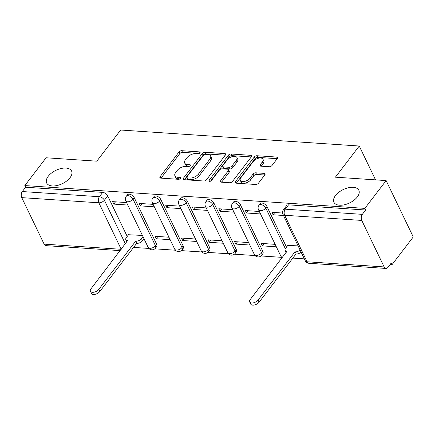 <?xml version="1.0" encoding="UTF-8"?>
<svg xmlns="http://www.w3.org/2000/svg" width="435" height="435" viewBox="0 0 435 435"><rect width="100%" height="100%" fill="white"/><g stroke="black" fill="none" stroke-linecap="round" stroke-linejoin="round"><path stroke-width="0.65" d="M199.931 152.919A1.484 0.794 -25.7 0 0 200.1 152.201A1.484 0.794 -25.7 0 0 199.496 151.886L181.748 150.695A2.121 1.136 -25.7 0 0 179.03 151.951L160.14 176.637A2.121 1.136 -25.7 0 0 159.901 177.665A2.121 1.136 -25.7 0 0 160.76 178.116L178.508 179.307A1.484 0.794 -25.7 0 0 180.411 178.426A1.484 0.794 -25.7 0 0 180.579 177.703A1.484 0.794 -25.7 0 0 179.976 177.388L177.681 177.235A6.786 3.638 -25.7 0 1 174.924 175.789A6.786 3.638 -25.7 0 1 175.691 172.488L177.268 170.433A6.786 3.638 -25.7 0 1 185.973 166.404L188.268 166.556A1.484 0.794 -25.7 0 0 190.171 165.675A1.484 0.794 -25.7 0 0 190.34 164.952A1.484 0.794 -25.7 0 0 189.736 164.637L187.441 164.484A6.786 3.638 -25.7 0 1 184.685 163.038A6.786 3.638 -25.7 0 1 185.451 159.737L187.028 157.677A6.786 3.638 -25.7 0 1 195.728 153.647L198.028 153.805A1.484 0.794 -25.7 0 0 199.931 152.919M335.494 195.543A13.822 7.406 -25.7 0 0 333.928 202.264A13.822 7.406 -25.7 0 0 344.406 204.771A13.822 7.406 -25.7 0 0 357.276 197.001A13.822 7.406 -25.7 0 0 358.837 190.28A13.822 7.406 -25.7 0 0 348.359 187.773A13.822 7.406 -25.7 0 0 335.494 195.543M48.231 176.278A13.822 7.406 -25.7 0 0 46.665 182.999A13.822 7.406 -25.7 0 0 57.143 185.506A13.822 7.406 -25.7 0 0 70.013 177.736A13.822 7.406 -25.7 0 0 71.574 171.009A13.822 7.406 -25.7 0 0 61.096 168.508A13.822 7.406 -25.7 0 0 48.231 176.278M269.314 166.73A2.121 1.136 -25.7 0 0 272.033 165.469L277.334 158.547A2.121 1.136 -25.7 0 0 277.573 157.513A2.121 1.136 -25.7 0 0 276.714 157.062L257.003 155.741A2.121 1.136 -25.7 0 0 254.279 156.997L235.389 181.683A2.121 1.136 -25.7 0 0 235.15 182.711A2.121 1.136 -25.7 0 0 236.009 183.162L255.72 184.489A2.121 1.136 -25.7 0 0 258.444 183.227L264.844 174.865A2.121 1.136 -25.7 0 0 265.084 173.831A2.121 1.136 -25.7 0 0 264.224 173.38L255.785 172.815A2.121 1.136 -25.7 0 0 253.067 174.071L249.891 178.219A5.671 3.04 -25.7 0 1 244.611 181.411A5.671 3.04 -25.7 0 1 240.316 180.378A5.671 3.04 -25.7 0 1 240.957 177.621L253.393 161.374A5.671 3.04 -25.7 0 1 258.673 158.182A5.671 3.04 -25.7 0 1 262.968 159.215A5.671 3.04 -25.7 0 1 262.332 161.972L260.255 164.68A2.121 1.136 -25.7 0 0 260.016 165.713A2.121 1.136 -25.7 0 0 260.88 166.165L269.314 166.73M24.833 185.576L46.105 157.774L96.82 161.178L120.664 130.022L359.256 146.024L335.412 177.175L386.128 180.579L364.851 208.376L24.833 185.576L25.621 187.219L22.305 191.547L99.397 196.718A4.317 2.507 37.4 0 1 104.384 200.236L125.383 243.872M225.384 155.061A2.121 1.136 -25.7 0 0 225.624 154.028A2.121 1.136 -25.7 0 0 224.764 153.577L205.054 152.255A2.121 1.136 -25.7 0 0 202.329 153.517L183.439 178.198A2.121 1.136 -25.7 0 0 183.2 179.231A2.121 1.136 -25.7 0 0 184.059 179.682L203.77 181.003A2.121 1.136 -25.7 0 0 206.494 179.742L225.384 155.061M231.028 153.995L250.739 155.322A2.121 1.136 -25.7 0 1 251.599 155.773A2.121 1.136 -25.7 0 1 251.359 156.801L232.469 181.487A2.121 1.136 -25.7 0 1 229.745 182.743L221.312 182.178A2.121 1.136 -25.7 0 1 220.453 181.727A2.121 1.136 -25.7 0 1 220.692 180.694L228.353 170.683A2.121 1.136 -25.7 0 0 228.592 169.655A2.121 1.136 -25.7 0 0 227.733 169.204L222.133 168.829A2.121 1.136 -25.7 0 0 219.414 170.085L211.437 180.509A1.484 0.794 -25.7 0 1 210.056 181.341A1.484 0.794 -25.7 0 1 208.93 181.074A1.484 0.794 -25.7 0 1 209.099 180.351L228.304 155.257A2.121 1.136 -25.7 0 1 231.028 153.995L231.817 155.643L251.251 156.943M386.128 180.579L413.25 236.939L391.973 264.741L390.026 264.61M133.572 247.412L148.884 248.434M154.784 248.831L175.43 250.217M181.335 250.614L201.981 251.995M207.881 252.392L228.527 253.779M234.432 254.176L255.073 255.557M260.978 255.954L281.624 257.341M292.858 258.091L304.348 258.863M364.851 208.376L365.639 210.023L362.328 214.352A4.317 2.648 93.8 0 0 361.768 220.431L384.148 266.932A4.317 2.648 93.8 0 0 385.997 268.449A4.317 2.648 93.8 0 0 387.868 267.427L391.185 263.093L391.973 264.741M25.621 187.219L102.714 192.39A4.317 2.507 37.4 0 1 107.695 195.902L127.216 236.455M120.218 250.625L45.979 245.644A4.317 2.648 -86.2 0 1 44.131 244.133L21.75 197.631A4.317 2.648 -86.2 0 1 22.305 191.547M153.147 204.358L139.146 203.417L140.331 205.885L142.071 203.613M168.959 237.222L154.963 236.281L156.149 238.744L157.883 236.477M179.693 206.136L165.697 205.2L166.882 207.664L168.617 205.396M195.511 239L181.509 238.065L182.695 240.528L184.435 238.26M206.239 207.919L192.243 206.978L193.428 209.442L195.163 207.174M222.057 240.783L208.06 239.843L209.246 242.306L210.98 240.038M232.79 209.697L218.789 208.762L219.979 211.225L221.714 208.958M248.608 242.561L234.606 241.621L235.792 244.089L237.532 241.816M259.336 211.481L245.34 210.54L246.525 213.003L248.26 210.736M275.154 244.345L261.152 243.404L262.343 245.867L264.078 243.6M282.532 213.036L271.886 212.318L273.071 214.787L274.811 212.519M298.1 245.884L287.818 245.422M266.987 206.587L265.807 208.12A4.317 2.507 37.4 0 0 262.376 204.994A4.317 2.507 37.4 0 0 258.977 205.271L260.152 203.732A4.317 2.507 -142.6 0 1 263.55 203.46A4.317 2.507 -142.6 0 1 266.987 206.587L286.502 247.14M240.435 204.803L239.261 206.342A4.317 2.507 37.4 0 0 235.824 203.216A4.317 2.507 37.4 0 0 232.426 203.488L233.606 201.954A4.317 2.507 -142.6 0 1 237.004 201.677A4.317 2.507 -142.6 0 1 240.435 204.803L262.816 251.305L261.642 252.844A4.317 2.507 37.4 0 1 261.669 255.242L262.843 253.703A4.317 2.507 -142.6 0 0 262.816 251.305M213.889 203.025L212.715 204.559A4.317 2.507 37.4 0 0 209.278 201.438A4.317 2.507 37.4 0 0 205.88 201.709L207.055 200.171A4.317 2.507 -142.6 0 1 210.453 199.899A4.317 2.507 -142.6 0 1 213.889 203.025L236.27 249.527L235.096 251.066A4.317 2.507 37.4 0 1 235.117 253.458L236.297 251.925A4.317 2.507 -142.6 0 0 236.27 249.527M187.344 201.242L186.164 202.781A4.317 2.507 37.4 0 0 182.727 199.654A4.317 2.507 37.4 0 0 179.334 199.926L180.509 198.393A4.317 2.507 -142.6 0 1 183.907 198.121A4.317 2.507 -142.6 0 1 187.344 201.242L209.719 247.743L208.544 249.282A4.317 2.507 37.4 0 1 208.572 251.68L209.746 250.141A4.317 2.507 -142.6 0 0 209.719 247.743M160.792 199.464L159.618 201.003A4.317 2.507 37.4 0 0 156.181 197.876A4.317 2.507 37.4 0 0 152.783 198.148L153.957 196.609A4.317 2.507 -142.6 0 1 157.356 196.337A4.317 2.507 -142.6 0 1 160.792 199.464L183.173 245.965L181.999 247.504A4.317 2.507 37.4 0 1 182.026 249.897L183.2 248.363A4.317 2.507 -142.6 0 0 183.173 245.965M134.246 197.686L133.072 199.219A4.317 2.507 37.4 0 0 129.635 196.093A4.317 2.507 37.4 0 0 126.237 196.364L127.411 194.831A4.317 2.507 -142.6 0 1 130.81 194.559A4.317 2.507 -142.6 0 1 134.246 197.686L156.627 244.187L155.447 245.721A4.317 2.507 37.4 0 1 155.474 248.119L156.654 246.58A4.317 2.507 -142.6 0 0 156.627 244.187M359.256 146.024L375.541 179.867M126.596 202.579L112.6 201.639L113.785 204.102L115.52 201.835M142.414 235.438L128.526 234.737M156.149 238.744L170.15 239.685M182.695 240.528L196.696 241.468M209.246 242.306L223.242 243.247M235.792 244.089L249.793 245.025M262.343 245.867L276.339 246.808M113.785 204.102L127.781 205.043M365.639 210.023L288.546 204.852A4.317 2.507 -142.6 0 0 286.698 205.51L283.386 209.844A4.317 2.507 37.4 0 1 285.235 209.181L362.328 214.352M140.331 205.885L154.333 206.821M166.882 207.664L180.878 208.604M193.428 209.442L207.43 210.382M219.979 211.225L233.976 212.166M246.525 213.003L260.522 213.944M273.071 214.787L283.473 215.483M184.685 163.038L185.479 164.68A6.786 3.638 -25.7 0 0 188.23 166.126L187.441 164.484M189.535 166.213L188.23 166.126M174.924 175.789L175.718 177.431A6.786 3.638 -25.7 0 0 178.47 178.877L177.681 177.235M179.775 178.964L178.47 178.877M199.295 153.457L182.537 152.337A2.121 1.136 -25.7 0 0 179.818 153.593L161.037 178.138M225.276 155.203L205.842 153.898A2.121 1.136 -25.7 0 0 203.123 155.159L184.342 179.698M205.418 154.3A1.484 0.794 -25.7 0 0 203.515 155.181L186.936 176.844A1.484 0.794 -25.7 0 0 186.767 177.567A1.484 0.794 -25.7 0 0 187.371 177.882L189.791 178.045A6.786 3.638 -25.7 0 0 198.496 174.016L209.828 159.21A6.786 3.638 -25.7 0 0 210.594 155.909A6.786 3.638 -25.7 0 0 207.843 154.463L205.418 154.3M186.767 177.567L187.556 179.209A1.484 0.794 -25.7 0 0 188.159 179.53L187.371 177.882M210.594 155.909L211.388 157.552A6.786 3.638 -25.7 0 1 210.622 160.852L199.284 175.658A6.786 3.638 -25.7 0 1 190.579 179.688L188.159 179.53M221.589 182.2L229.142 172.331A2.121 1.136 -25.7 0 0 229.381 171.298L228.592 169.655M210.502 181.199L229.098 156.899L228.304 155.257M236.303 160.297A5.671 3.04 -25.7 0 0 236.944 157.541A5.671 3.04 -25.7 0 0 232.643 156.513A5.671 3.04 -25.7 0 0 227.364 159.699L222.981 165.425A2.121 1.136 -25.7 0 0 222.742 166.453A2.121 1.136 -25.7 0 0 223.606 166.909L229.201 167.285A2.121 1.136 -25.7 0 0 231.92 166.023L236.303 160.297L237.091 161.94A5.671 3.04 -25.7 0 0 237.733 159.183L236.944 157.541M222.742 166.453L223.536 168.1A2.121 1.136 -25.7 0 0 224.395 168.552L223.606 166.909M237.091 161.94L232.709 167.665A2.121 1.136 -25.7 0 1 229.99 168.927L224.395 168.552M231.817 155.643A2.121 1.136 -25.7 0 0 229.098 156.899M262.968 159.215L263.762 160.858A5.671 3.04 -25.7 0 1 263.121 163.614L261.158 166.181M240.316 180.378L241.104 182.026A5.671 3.04 -25.7 0 0 245.405 183.053A5.671 3.04 -25.7 0 0 250.685 179.862L249.891 178.219M264.736 175.006L256.579 174.457A2.121 1.136 -25.7 0 0 253.861 175.718L250.685 179.862M277.225 158.688L257.792 157.383A2.121 1.136 -25.7 0 0 255.073 158.644L236.292 183.184M144.023 238.782L142.506 240.756A4.317 2.316 154.3 0 1 136.965 243.323L135.938 241.186A4.317 2.316 -25.7 0 0 141.478 238.619L142.995 236.645M128.695 234.519L126.335 237.602A4.317 2.316 -25.7 0 0 125.845 239.707A4.317 2.316 -25.7 0 0 127.596 240.626L90.969 288.84A4.97 2.664 -25.7 0 0 90.404 291.26A4.97 2.664 -25.7 0 0 94.172 292.157A4.97 2.664 -25.7 0 0 98.794 289.367L135.682 241.169M136.71 243.306L99.822 291.504A4.97 2.664 154.3 0 1 95.2 294.294A4.97 2.664 154.3 0 1 91.432 293.391L90.404 291.26M126.9 241.893A4.317 2.316 154.3 0 1 126.873 241.844L125.845 239.707M301.123 252.159A4.317 2.316 154.3 0 1 296.251 254.007L295.224 251.87A4.317 2.316 -25.7 0 0 300.096 250.022M287.981 245.204L285.621 248.287A4.317 2.316 -25.7 0 0 285.132 250.391A4.317 2.316 -25.7 0 0 286.888 251.31L250.255 299.525A4.97 2.664 -25.7 0 0 249.695 301.939A4.97 2.664 -25.7 0 0 253.458 302.842A4.97 2.664 -25.7 0 0 258.085 300.047L294.968 251.854M295.996 253.986L259.113 302.184A4.97 2.664 154.3 0 1 254.486 304.978A4.97 2.664 154.3 0 1 250.723 304.076L249.695 301.939M286.187 252.577A4.317 2.316 154.3 0 1 286.159 252.523L285.132 250.391M199.969 152.87L199.496 151.886M180.449 178.372L179.976 177.388M190.209 165.621L189.736 164.637M361.768 220.431L284.675 215.265L307.056 261.767L384.148 266.932M107.695 195.902L104.384 200.236A4.317 2.316 -25.7 0 1 98.843 202.797L21.75 197.631M44.131 244.133L121.224 249.298L98.843 202.797A4.317 2.648 -86.2 0 1 99.397 196.718L102.714 192.39M258.977 205.271A4.317 4.317 0 0 0 258.515 209.768A4.317 2.316 154.3 0 0 260.266 210.687A4.317 2.316 154.3 0 0 265.807 208.12L285.344 248.706M232.426 203.488A4.317 4.317 0 0 0 231.964 207.984A4.317 2.316 154.3 0 0 233.72 208.909A4.317 2.316 154.3 0 0 239.261 206.342L261.642 252.844A4.317 2.316 154.3 0 1 256.101 255.41A4.317 2.316 -25.7 0 1 254.344 254.486A4.317 4.317 0 0 0 261.669 255.242M205.88 201.709A4.317 4.317 0 0 0 205.418 206.206A4.317 2.316 154.3 0 0 207.174 207.125A4.317 2.316 154.3 0 0 212.715 204.559L235.096 251.066A4.317 2.316 154.3 0 1 229.549 253.627A4.317 2.316 -25.7 0 1 227.799 252.708A4.317 4.317 0 0 0 235.117 253.458M179.334 199.926A4.317 4.317 0 0 0 178.872 204.428A4.317 2.316 154.3 0 0 180.623 205.347A4.317 2.316 154.3 0 0 186.164 202.781L208.544 249.282A4.317 2.316 154.3 0 1 203.004 251.849A4.317 2.316 -25.7 0 1 201.247 250.93A4.317 4.317 0 0 0 208.572 251.68M152.783 198.148A4.317 4.317 0 0 0 152.321 202.645A4.317 2.316 154.3 0 0 154.077 203.564A4.317 2.316 154.3 0 0 159.618 201.003L181.999 247.504A4.317 2.316 154.3 0 1 176.458 250.065A4.317 2.316 -25.7 0 1 174.701 249.146A4.317 4.317 0 0 0 182.026 249.897M126.237 196.364A4.317 4.317 0 0 0 125.775 200.867A4.317 2.316 154.3 0 0 127.526 201.786A4.317 2.316 154.3 0 0 133.072 199.219L155.447 245.721A4.317 2.316 154.3 0 1 149.906 248.287A4.317 2.316 -25.7 0 1 148.156 247.368A4.317 4.317 0 0 0 155.474 248.119M282.652 257.188A4.317 2.316 154.3 0 1 282.647 257.188A4.317 2.316 -25.7 0 1 280.896 256.269A4.317 4.317 0 0 0 282.163 257.83M288.546 204.852L285.235 209.181A4.317 2.648 -86.2 0 0 284.675 215.265A4.317 2.316 154.3 0 1 282.924 214.341L305.305 260.842A4.317 4.317 0 0 0 308.904 263.278L385.997 268.449M308.904 263.278A4.317 2.648 93.8 0 1 307.056 261.767A4.317 2.316 154.3 0 1 305.305 260.842M160.858 178.122L160.14 176.637M179.818 153.593L179.03 151.951M182.537 152.337L181.748 150.695M184.157 179.688L183.439 178.198M203.123 155.159L202.329 153.517M205.842 153.898L205.054 152.255M225.439 154.985L224.764 153.577M190.579 179.688L189.791 178.045M199.284 175.658L198.496 174.016M210.622 160.852L209.828 159.21M251.414 156.725L250.739 155.322M221.41 182.183L220.692 180.694M229.142 172.331L228.353 170.683M209.599 181.39L209.099 180.351M229.99 168.927L229.201 167.285M232.709 167.665L231.92 166.023M260.973 166.17L260.255 164.68M263.121 163.614L262.332 161.972M253.861 175.718L253.067 174.071M256.579 174.457L255.785 172.815M264.899 174.788L264.224 173.38M236.107 183.173L235.389 181.683M255.073 158.644L254.279 156.997M257.792 157.383L257.003 155.741M277.389 158.47L276.714 157.062M136.965 243.323L135.938 241.186M142.506 240.756L141.478 238.619M99.822 291.504L98.794 289.367M296.251 254.007L295.224 251.87M259.113 302.184L258.085 300.047M148.156 247.368L125.775 200.867M174.701 249.146L152.321 202.645M201.247 250.93L178.872 204.428M227.799 252.708L205.418 206.206M254.344 254.486L231.964 207.984M280.896 256.269L258.515 209.768M283.386 209.844A4.317 4.317 0 0 0 282.924 214.341"/></g></svg>
